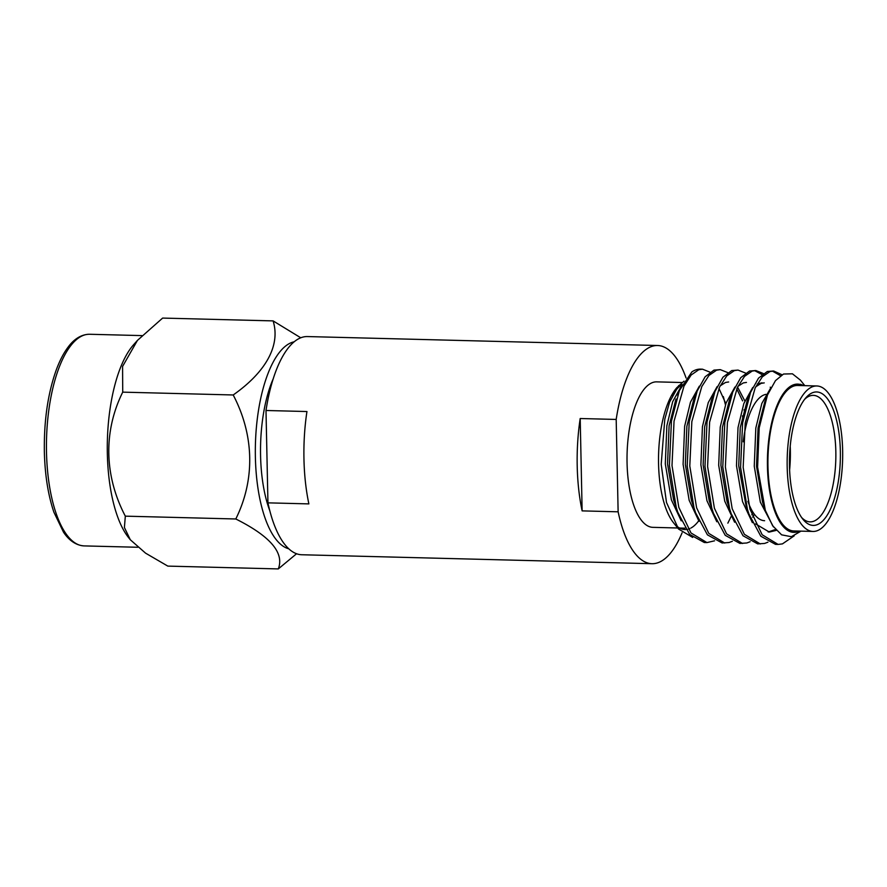 <?xml version="1.0" encoding="UTF-8"?>
<svg xmlns="http://www.w3.org/2000/svg" width="887" height="887" viewBox="0 0 887 887"><rect width="100%" height="100%" fill="white"/><g stroke="black" fill="none" stroke-linecap="round" stroke-linejoin="round"><path stroke-width="1.33" d="M269.803 510.746A90.33 34.416 -88.5 0 1 260.567 455.486A90.33 34.416 -88.5 0 1 273.185 378.86M682.081 532.81A109.134 41.578 -88.5 0 1 652 563.7L301.813 554.752A109.134 41.578 -88.5 0 1 267.941 502.851L308.876 503.894A109.134 41.578 -88.5 0 1 303.953 458.878A109.134 41.578 -88.5 0 1 306.946 411.535L266 410.493A109.134 41.578 -88.5 0 1 307.401 336.561L657.577 345.509A109.134 41.578 -88.5 0 1 686.072 377.995M580.198 418.52A109.134 41.578 91.5 0 0 577.204 465.863A109.134 41.578 91.5 0 0 582.127 510.879L618.128 511.81L616.188 419.44L580.198 418.52L582.127 510.879M616.188 419.44A109.134 41.578 -88.5 0 1 657.577 345.509M652 563.7A109.134 41.578 -88.5 0 1 618.128 511.81M267.941 502.851L266 410.493M672.313 395.657A72.767 27.719 -88.5 0 1 682.125 384.548M677.701 527.987L652.932 527.344A72.767 27.719 -88.5 0 1 627.054 462.726A72.767 27.719 -88.5 0 1 656.646 381.865L681.926 382.519M692.68 537.444L678.544 529.029L673.455 522.665A74.153 28.251 -88.5 0 1 658.553 463.701A74.153 28.251 -88.5 0 1 676.903 387.597L683.999 381.166M678.544 529.029L666.503 502.485L661.192 464.356L664.795 419.163L669.607 402.099L678.777 385.479M714.556 540.815L706.939 542.589L690.984 532.943L678.81 507.331L672.002 465.553L674.042 421.192L683.988 386.122L691.128 375.035L698.768 369.724L702.471 369.18L700.564 369.125A86.627 33.007 91.5 0 0 691.882 371.897L679.375 390.602L677.657 395.192M723.348 396.622L725.444 404.794M803.323 385.623A74.497 28.384 91.5 0 0 800.329 384.248L804.132 385.645M764.672 508.395L762.565 502.175L756.511 466.252L758.052 428.088L764.927 401.29L767.477 395.003M773.42 526.867L760.325 502.12L754.26 466.196L755.813 428.033L761.833 403.43L771.003 387.464M794.209 535.848L782.434 543.886L778.099 544.418L775.493 544.352L760.813 536.214L748.994 514.15L746.034 505.601L738.716 465.797L740.257 427.634L747.131 400.835L748.828 397.01M755.713 386.821L761.113 383.361L764.239 382.885M752.387 522.665L742.541 501.665L736.476 465.73L738.017 427.578L743.849 403.507L752.719 387.519M757.221 383.993L762 382.829M767.931 542.179L764.649 543.432L757.698 543.886L743.018 535.759L731.198 513.695L726.985 501.266L720.92 465.342L722.473 427.179L729.347 400.381L732.751 391.965L740.734 377.685L749.537 371.021L755.846 370.544L763.341 373.516M737.917 386.355L743.317 382.907L746.455 382.43M734.602 522.21L724.746 501.21L718.681 465.276L720.233 427.124L726.054 403.053L734.924 387.065M750.136 541.724L746.854 542.977L739.913 543.432L725.222 535.304L713.414 513.24L709.19 500.811L703.136 464.888L704.677 426.725L711.551 399.926L714.955 391.511L722.938 377.23L731.742 370.566L738.051 370.09L745.546 373.061M720.122 385.9L725.533 382.452L728.659 381.975M737.563 387.065L744.825 400.935M716.807 521.756L706.95 500.756L700.885 464.821L702.437 426.669L708.258 402.598L717.139 386.61M736.731 388.828L742.596 400.902M732.352 541.27L729.059 542.522L722.118 542.977L707.438 534.85L695.619 512.786L691.405 500.357L685.341 464.433L686.882 426.27L693.756 399.472L697.171 391.056L705.143 376.775L713.957 370.112L720.255 369.635L727.75 372.607M699.011 521.301L689.155 500.301L683.101 464.367L684.642 426.215L690.474 402.144L699.344 386.155M718.936 388.373L725.843 403.652M776.247 530.382L769.328 532.056L755.547 523.884M775.471 529.506L768.209 531.978M754.382 514.26L752.675 517.176M753.096 512.409L751.81 514.804M706.928 542.589L704.322 542.522L689.642 534.384L677.823 512.331L673.61 499.902L667.545 463.968L669.097 425.815L675.972 399.017M681.227 520.846L671.37 499.847L665.305 463.912L666.858 425.76L672.679 401.689L681.549 385.701M790.206 446.183A63.265 24.104 -88.5 0 1 790.35 450.396A63.265 24.104 -88.5 0 1 789.607 469.944M764.616 520.702A63.265 24.104 -88.5 0 1 747.896 501.31M801.604 517.487A63.265 24.104 91.5 0 0 810.097 521.866A63.265 24.104 91.5 0 0 835.831 451.561A63.265 24.104 91.5 0 0 813.335 395.369A63.265 24.104 91.5 0 0 804.62 399.316M840.355 451.261A66.736 25.424 -88.5 0 1 828.591 512.841A66.736 25.424 -88.5 0 1 802.89 519.217A66.736 25.424 -88.5 0 1 789.485 466.152A66.736 25.424 -88.5 0 1 805.995 397.653A66.736 25.424 -88.5 0 1 840.355 451.261M787.179 466.828A72.767 27.719 -88.5 0 1 816.772 385.967A72.767 27.719 -88.5 0 1 842.65 450.585A72.767 27.719 -88.5 0 1 813.057 531.446A72.767 27.719 -88.5 0 1 787.179 466.828M813.057 531.446L793.843 530.947A72.767 27.719 -88.5 0 1 767.965 466.329A72.767 27.719 -88.5 0 1 797.557 385.479L816.772 385.967M803.001 385.612A74.153 28.251 91.5 0 0 767.443 466.484A74.153 28.251 91.5 0 0 799.276 531.091M804.819 385.657L800.396 380.135L792.424 373.804L783.543 374.026L775.482 380.623L767.466 395.025L759.205 427.856L757.598 467.15L765.315 510.313L772.644 525.736L781.613 534.839L791.348 536.713L801.005 531.136M778.099 544.418L762.155 534.761L749.981 509.149L743.173 467.382L745.213 423.021L755.159 387.941L762.299 376.853L769.938 371.542L773.63 370.999L782.057 374.757M748.994 514.15L747.375 509.083L740.567 467.316L742.607 422.955L750.546 392.42L758.518 378.139L767.333 371.476L773.63 370.999M772.322 371.043L780.527 375.733M760.314 543.964L744.37 534.307L732.185 508.694L725.378 466.928L727.418 422.567L737.363 387.486L744.503 376.398L752.143 371.088L755.835 370.544M731.198 513.695L729.58 508.628L722.772 466.861L724.812 422.5L732.751 391.965M754.538 370.589L762 374.547M770.249 387.164L770.57 387.907M742.519 543.498L726.575 533.852L714.401 508.24L707.593 466.473L709.622 422.112L719.568 387.031L726.719 375.944L734.358 370.633L738.051 370.09M713.414 513.24L711.784 508.173L704.977 466.407L707.017 422.046L714.955 391.511M724.723 543.044L708.78 533.397L696.605 507.785L689.798 466.008L691.838 421.647L701.783 386.577L708.924 375.489L716.563 370.178L720.255 369.635M744.093 409.705L744.559 412.4M695.619 512.786L694 507.719L687.192 465.941L689.232 421.58L697.171 391.056M742.497 415.848L743.051 420.183M731.043 516.655L727.85 523.153M677.823 512.331L676.204 507.264L669.397 465.487L671.437 421.125L679.375 390.602M743.217 441.804A63.265 24.104 -88.5 0 1 765.958 394.36M702.471 369.18L709.966 372.152M698.679 520.846A74.153 28.251 -88.5 0 1 690.962 528.02M689.82 528.563A74.153 28.251 -88.5 0 1 688.268 529.118M685.973 529.528A74.153 28.251 -88.5 0 1 675.938 525.381M296.58 553.732L278.296 568.922C284.505 552.934 270.347 536.28 235.798 518.984C255.234 479.745 254.292 435.195 233.203 394.97C265.956 371.975 280.68 345.32 273.107 320.894L300.748 337.781M288.818 548.809A103.945 39.605 -88.5 0 1 255.378 446.05A103.945 39.605 -88.5 0 1 292.843 342.138A103.945 39.605 -88.5 0 1 294.107 341.817M130.3 539.751L128.604 537.633A105.852 40.325 -88.5 0 1 107.338 453.445A105.852 40.325 -88.5 0 1 133.538 344.799L137.441 340.397L122.572 366.442L122.728 392.143C103.302 431.326 104.2 475.875 125.322 516.156L124.402 527.499L130.3 539.751L145.568 553.155L167.82 566.106L278.296 568.922M273.107 320.894L162.631 318.078L137.441 340.397M122.728 392.143L233.203 394.97M125.322 516.156L235.798 518.984M46.49 451.893A105.852 40.325 -88.5 0 1 89.543 334.266C79.653 334.344 72.39 341.24 68.221 346.972C63.72 352.882 59.728 360.554 56.247 369.979C47.876 393.429 43.918 420.638 44.35 451.583C44.915 474.855 48.098 495.068 53.896 512.198L63.476 532.122C67.357 538.065 74.253 545.305 84.132 545.904A105.852 40.325 -88.5 0 1 46.49 451.893M765.304 510.313L763.829 506.056M750.546 392.42L747.131 400.835M684.952 528.164L679.52 528.031M141.964 335.608L89.543 334.266M137.784 547.268L84.132 545.904"/></g></svg>
